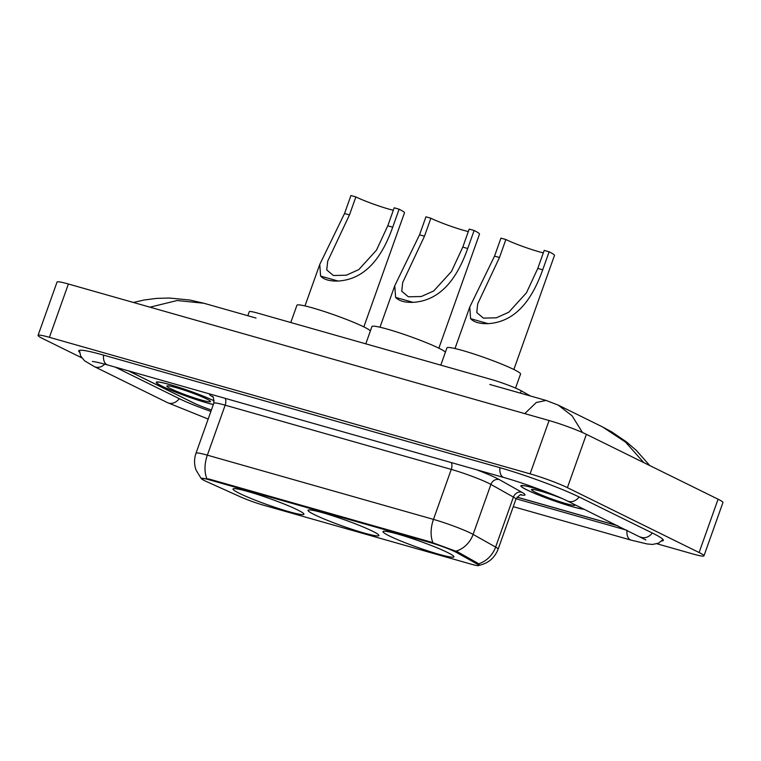 <?xml version="1.0" encoding="UTF-8"?>
<svg xmlns="http://www.w3.org/2000/svg" width="761" height="761" viewBox="0 0 761 761"><rect width="100%" height="100%" fill="white"/><g stroke="black" fill="none" stroke-linecap="round" stroke-linejoin="round"><path stroke-width="1.14" d="M314.464 514.674A37.641 3.282 -160.4 0 0 353.656 529.846A37.641 3.282 -160.4 0 0 378.94 535.544A37.641 3.282 -160.4 0 0 372.49 531.159A37.641 3.282 -160.4 0 0 333.299 515.987A37.641 3.282 -160.4 0 0 308.015 510.289A37.641 3.282 -160.4 0 0 314.464 514.674M389.47 535.982A37.641 3.282 -160.4 0 0 428.662 551.145A37.641 3.282 -160.4 0 0 453.937 556.843A37.641 3.282 -160.4 0 0 447.497 552.467A37.641 3.282 -160.4 0 0 408.305 537.295A37.641 3.282 -160.4 0 0 383.021 531.597A37.641 3.282 -160.4 0 0 389.47 535.982M239.458 493.375A37.641 3.282 -160.4 0 0 278.65 508.538A37.641 3.282 -160.4 0 0 303.934 514.236A37.641 3.282 -160.4 0 0 297.484 509.86A37.641 3.282 -160.4 0 0 258.293 494.688A37.641 3.282 -160.4 0 0 233.018 488.99A37.641 3.282 -160.4 0 0 239.458 493.375M204.623 480.667A19.177 1.674 -160.4 0 0 206.659 481.627L240.371 496.819A19.177 1.674 -160.4 0 0 263.515 505.19L471.183 564.167A19.177 1.674 -160.4 0 0 478.85 565.48A19.177 1.674 -160.4 0 0 477.157 564.072L456.952 552.714A19.177 1.674 -160.4 0 0 430.193 542.564L209.009 479.744A19.177 1.674 -160.4 0 0 201.342 478.441A19.177 1.674 -160.4 0 0 204.623 480.667M247.829 315.729L249.266 311.696A21.308 1.855 19.6 0 1 257.789 313.151L491.539 379.549A21.308 1.855 19.6 0 1 521.275 390.821L530.531 396.024M517.09 497.133L617.333 525.604A21.308 1.855 -160.4 0 0 617.447 525.642M128.39 370.854L192.98 402.664A21.308 1.855 -160.4 0 0 211.387 409.998M115.253 367.125L179.843 398.935A38.354 3.339 -160.4 0 0 210.892 411.397M516.091 498.778L626.579 530.16A38.354 3.339 -160.4 0 0 626.693 530.189M657.009 543.782L692.605 553.894A28.404 2.473 -160.4 0 0 703.963 555.834A28.404 2.473 -160.4 0 0 699.102 552.524L567.402 487.658A28.404 2.473 -160.4 0 0 530.094 473.846L49.408 337.323A28.404 2.473 -160.4 0 0 38.05 335.382A28.404 2.473 -160.4 0 0 42.911 338.683L81.722 357.803M703.963 555.834L722.95 502.517A28.404 2.473 -160.4 0 0 718.089 499.206L586.389 434.341A28.404 2.473 -160.4 0 0 549.081 420.529L68.395 284.005A28.404 2.473 -160.4 0 0 57.037 282.055L38.05 335.382M661.756 540.995A61.08 5.327 -160.4 0 0 663.316 540.405A61.08 5.327 -160.4 0 0 652.862 533.29L579.692 497.247A61.08 5.327 -160.4 0 0 499.492 467.568L103.116 354.987A61.08 5.327 -160.4 0 0 78.697 350.811A61.08 5.327 -160.4 0 0 79.534 352.257M524.767 413.623L536.277 402.512L546.065 400.429L489.799 384.457M256.038 318.06L203.948 303.268L177.17 300.519L150.003 307.178M643.787 462.612L625.599 442.17L602.588 426.959L558.27 405.128L572.101 415.829L582.488 432.524M214.193 400.857A34.445 3.006 -160.4 0 0 178.54 387.216A34.445 3.006 -160.4 0 0 156.252 382.269A34.445 3.006 -160.4 0 0 162.141 386.284A34.445 3.006 -160.4 0 0 213.318 404.595M543.82 490.988A34.445 3.006 -160.4 0 0 520.866 485.832A34.445 3.006 -160.4 0 0 526.764 489.846A34.445 3.006 -160.4 0 0 558.193 502.26A34.445 3.006 -160.4 0 0 584.22 509.271M206.849 478.564A24.856 14.868 105.9 0 1 207.353 455.164A28.404 2.473 19.6 0 0 195.996 453.223C194.065 458.845 194.084 464.467 196.053 470.079L201.151 478.45L208.971 479.011L430.697 541.994L457.57 551.83L477.765 563.188L479.297 565.062M128.666 370.93L193.636 402.94A21.308 1.855 -160.4 0 0 211.377 410.027M517.033 497.199L617.447 525.718A21.308 1.855 -160.4 0 0 617.827 525.822M214.193 400.904A34.093 2.968 -160.4 0 0 178.845 387.349A34.093 2.968 -160.4 0 0 156.585 382.393A34.093 2.968 -160.4 0 0 162.416 386.36A34.093 2.968 -160.4 0 0 213.327 404.548M170.845 388.757A23.153 2.017 -160.4 0 0 195.862 398.374A23.153 2.017 -160.4 0 0 210.483 401.399A23.153 2.017 -160.4 0 0 206.545 398.897A23.153 2.017 -160.4 0 0 183.353 389.86A23.153 2.017 -160.4 0 0 167.02 385.922A23.153 2.017 -160.4 0 0 170.845 388.757M544.391 491.206A34.093 2.968 -160.4 0 0 521.209 485.956A34.093 2.968 -160.4 0 0 527.04 489.922A34.093 2.968 -160.4 0 0 558.27 502.25A34.093 2.968 -160.4 0 0 583.982 509.157M562.503 498.683A23.153 2.017 -160.4 0 0 531.644 489.485A23.153 2.017 -160.4 0 0 535.468 492.319A23.153 2.017 -160.4 0 0 560.486 501.937A23.153 2.017 -160.4 0 0 575.107 504.962A23.153 2.017 -160.4 0 0 574.888 504.676M370.379 330.921A39.058 3.405 -160.4 0 0 363.844 326.888L404.471 212.842A31.249 2.721 -160.4 0 0 399.116 209.208L392.714 227.206C383.62 252.585 368.314 279.173 338.074 281.047C329.779 281.285 323.948 279.629 320.6 276.081L319.763 264.428L344.533 213.518L350.945 195.52L355.872 196.918A24.856 2.169 -160.4 0 0 393.323 210.255M355.872 196.918L349.461 214.925L327.696 261.194L326.735 269.927L333.356 275.501L346.293 275.216L358.764 269.622L376.438 250.207L387.787 225.808L394.188 207.801L399.116 209.208M363.844 326.888A39.058 3.405 -160.4 0 0 323.178 311.144A39.058 3.405 -160.4 0 0 296.942 305.228L290.778 322.531M445.385 352.229A39.058 3.405 -160.4 0 0 438.85 348.186L479.478 234.15A31.249 2.721 -160.4 0 0 474.122 230.507L467.711 248.505C458.626 273.884 443.321 300.471 413.08 302.345C404.776 302.593 398.954 300.937 395.606 297.389L394.759 285.736L419.539 234.826L425.951 216.828L430.878 218.226A24.856 2.169 -160.4 0 0 468.329 231.563M430.878 218.226L424.467 236.224L402.702 282.502L401.741 291.235L408.362 296.8L421.299 296.524L433.77 290.921L451.444 271.515L462.793 247.106L469.195 229.109L474.122 230.507M438.85 348.186A39.058 3.405 -160.4 0 0 398.184 332.443A39.058 3.405 -160.4 0 0 371.948 326.536L365.784 343.829M515.539 388.081L520.543 374.041A39.058 3.405 -160.4 0 0 513.856 369.494L554.474 255.449A31.249 2.721 -160.4 0 0 549.128 251.815L542.717 269.813C533.632 295.192 518.317 321.779 488.077 323.653C479.782 323.891 473.96 322.236 470.612 318.688L469.765 307.035L494.545 256.124L500.947 238.126L505.875 239.525A24.856 2.169 -160.4 0 0 543.335 252.861M505.875 239.525L499.473 257.532L477.708 303.801L476.747 312.543L483.368 318.108L496.296 317.822L508.776 312.229L526.45 292.814L537.789 268.414L544.201 250.407L549.128 251.815M513.856 369.494A39.058 3.405 -160.4 0 0 473.18 353.751A39.058 3.405 -160.4 0 0 446.954 347.834L440.79 365.137M477.157 564.072L477.518 563.045M456.952 552.714L457.313 551.696M430.193 542.564L430.422 541.918M209.009 479.744L209.246 479.088M520.448 393.161L521.275 390.821M499.948 467.701A11.367 6.792 105.9 0 0 503.972 477.537C523.33 482.931 554.446 494.469 567.335 500.957L645.88 539.968M579.131 496.971A11.367 9.056 116.2 0 1 568.562 501.423A11.367 9.056 116.2 0 1 567.335 500.957M652.301 533.004A11.367 9.056 116.2 0 1 641.732 537.466A11.367 9.056 116.2 0 1 640.505 536.99M663.04 539.549L658.56 543.164L652.5 544.448L646.926 543.925L631.059 540.12A11.367 6.792 -74.1 0 1 627.026 530.36M208.172 419.045L167.487 402.645A11.367 9.056 -63.8 0 0 168.704 403.111A11.367 9.056 -63.8 0 0 179.273 398.659M79.448 350.326L80.628 355.958L84.528 360.781L94.316 366.602A11.367 9.056 -63.8 0 0 95.534 367.078A11.367 9.056 -63.8 0 0 104.761 364.167M103.572 355.111A11.367 6.792 105.9 0 0 107.596 364.947L503.972 477.537M549.081 420.529L530.094 473.846M586.389 434.341L567.402 487.658M718.089 499.206L699.102 552.524M68.395 284.005L49.408 337.323M451.359 462.583A7.106 4.252 -74.1 0 1 451.263 469.394L225.161 405.175A28.404 2.473 -160.4 0 0 213.803 403.235C213.765 398.288 213.27 396.005 212.309 396.376M476.272 469.661A35.51 3.092 19.6 0 1 496.419 478.098A35.51 3.092 19.6 0 1 499.349 479.62L521.856 492.281A35.51 3.092 19.6 0 1 520.733 494.888M488.572 483.206A28.404 2.473 -160.4 0 0 451.263 469.394L433.466 519.383A28.404 2.473 19.6 0 1 470.774 533.195A28.404 2.473 19.6 0 1 473.114 534.412L495.62 547.073A28.404 2.473 19.6 0 1 498.141 549.157L515.939 499.168A28.404 2.473 -160.4 0 0 513.418 497.085L490.912 484.424A28.404 2.473 -160.4 0 0 488.572 483.206M432.961 542.783A24.856 14.868 -74.1 0 1 433.466 519.383L207.353 455.164L225.161 405.175A7.106 4.252 -74.1 0 0 225.246 398.364M478.593 563.796A24.856 22.079 -60.7 0 0 495.62 547.073L513.418 497.085A7.106 6.307 119.3 0 1 521.856 492.281M455.953 551.173A24.856 22.079 -60.7 0 0 473.114 534.412L490.912 484.424A7.106 6.307 119.3 0 1 499.349 479.62M212.795 396.881A35.51 3.092 19.6 0 1 209.732 393.96M320.6 276.081L338.074 281.047M387.787 225.808L392.714 227.206M344.533 213.518L349.461 214.925M395.606 297.389L413.08 302.345M462.793 247.106L467.711 248.505M419.539 234.826L424.467 236.224M470.612 318.688L488.077 323.653M537.789 268.414L542.717 269.813M494.545 256.124L499.473 257.532M478.85 565.48L479.192 564.538M631.059 540.12L513.266 506.664M92.49 361.494L92.481 361.494C91.9 361.475 93.689 361.095 107.596 364.947M167.487 402.645L94.316 366.602M602.598 426.959L611.654 431.839L626.455 441.894L636.31 450.398L649.78 465.561M558.251 405.118L546.065 400.429M203.958 303.268L190.012 300.062L169.361 298.027L156.68 298.379L144.067 300.005L133.394 302.469M478.84 565.356C488.172 563.454 494.612 558.051 498.141 549.157M195.996 453.223L213.803 403.235M515.939 499.168C519.088 495.354 520.924 493.899 521.428 494.802M319.763 264.428L304.98 305.922M394.759 285.736L379.986 327.23M469.765 307.044L454.992 348.528"/></g></svg>
